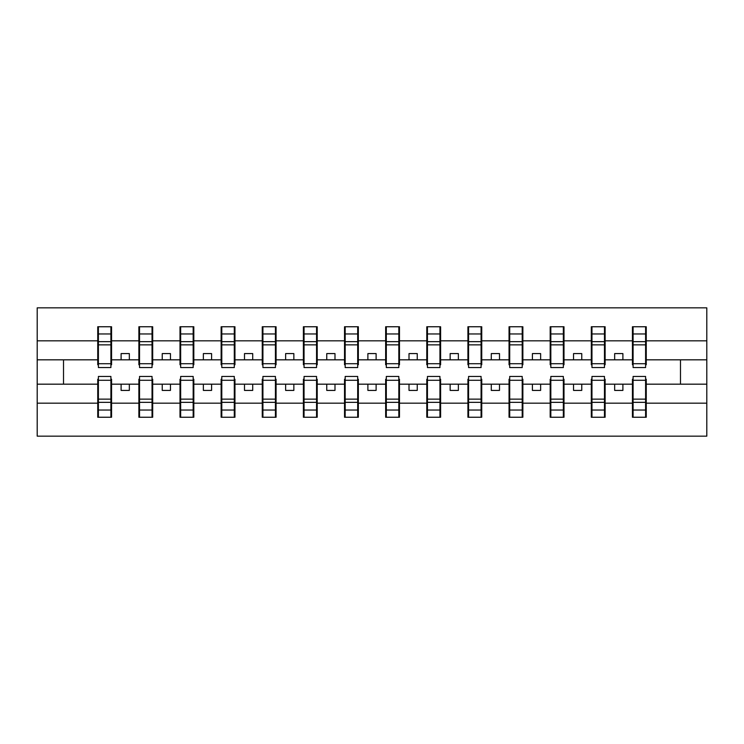 <?xml version="1.0" encoding="UTF-8"?>
<svg xmlns="http://www.w3.org/2000/svg" width="744" height="744" viewBox="0 0 744 744"><rect width="100%" height="100%" fill="white"/><g stroke="black" fill="none" stroke-linecap="round" stroke-linejoin="round"><path stroke-width="1.12" d="M98.403 379.235L97.743 379.235L97.743 403.174L37.2 403.174L37.2 436.161L706.8 436.161L706.8 403.174L646.257 403.174L646.257 417.245L632.437 417.245L633.098 417.245L633.098 376.445L645.597 376.445L645.597 399.137L633.098 399.137M633.098 379.235L632.437 379.235L632.437 384.174L614.665 384.174L614.665 390.423L622.895 390.423L622.895 384.174M632.437 417.245L632.437 384.174M645.597 379.235L646.257 379.235L646.257 403.174M591.964 379.235L591.303 379.235L591.303 384.174L573.54 384.174L573.54 390.423L581.761 390.423L581.761 384.174M632.437 403.174L605.123 403.174L605.123 417.245L591.303 417.245L591.303 384.174M604.472 379.235L605.123 379.235L605.123 403.174M550.83 379.235L550.179 379.235L550.179 384.174L532.406 384.174L532.406 390.423L540.637 390.423L540.637 384.174M591.303 403.174L563.999 403.174L563.999 417.245L550.179 417.245L550.179 384.174M563.338 379.235L563.999 379.235L563.999 403.174M509.705 379.235L509.045 379.235L509.045 384.174L491.282 384.174L491.282 390.423L499.503 390.423L499.503 384.174M550.179 403.174L522.865 403.174L522.865 417.245L509.045 417.245L509.045 384.174M522.204 379.235L522.865 379.235L522.865 403.174M468.571 379.235L467.92 379.235L467.92 384.174L450.148 384.174L450.148 390.423L458.369 390.423L458.369 384.174M509.045 403.174L481.74 403.174L481.74 417.245L467.92 417.245L467.92 384.174M481.08 379.235L481.74 379.235L481.74 403.174M427.447 379.235L426.786 379.235L426.786 384.174L409.014 384.174L409.014 390.423L417.245 390.423L417.245 384.174M467.92 403.174L440.606 403.174L440.606 417.245L426.786 417.245L426.786 384.174M439.946 379.235L440.606 379.235L440.606 403.174M386.313 379.235L385.652 379.235L385.652 384.174L367.889 384.174L367.889 390.423L376.111 390.423L376.111 384.174M426.786 403.174L399.472 403.174L399.472 417.245L385.652 417.245L385.652 384.174M398.821 379.235L399.472 379.235L399.472 403.174M345.179 379.235L344.528 379.235L344.528 384.174L326.756 384.174L326.756 390.423L334.986 390.423L334.986 384.174M385.652 403.174L358.348 403.174L358.348 417.245L344.528 417.245L344.528 384.174M357.687 379.235L358.348 379.235L358.348 403.174M304.054 379.235L303.394 379.235L303.394 384.174L285.631 384.174L285.631 390.423L293.852 390.423L293.852 384.174M344.528 403.174L317.214 403.174L317.214 417.245L303.394 417.245L303.394 384.174M316.553 379.235L317.214 379.235L317.214 403.174M262.92 379.235L262.26 379.235L262.26 384.174L244.497 384.174L244.497 390.423L252.718 390.423L252.718 384.174M303.394 403.174L276.08 403.174L276.08 417.245L262.26 417.245L262.26 384.174M275.429 379.235L276.08 379.235L276.08 403.174M221.796 379.235L221.135 379.235L221.135 384.174L203.363 384.174L203.363 390.423L211.594 390.423L211.594 384.174M262.26 403.174L234.955 403.174L234.955 417.245L221.135 417.245L221.135 384.174M234.295 379.235L234.955 379.235L234.955 403.174M180.662 379.235L180.002 379.235L180.002 384.174L162.238 384.174L162.238 390.423L170.46 390.423L170.46 384.174M221.135 403.174L193.821 403.174L193.821 417.245L180.002 417.245L180.002 384.174M193.17 379.235L193.821 379.235L193.821 403.174M139.528 379.235L138.877 379.235L138.877 384.174L121.105 384.174L121.105 390.423L129.335 390.423L129.335 384.174M180.002 403.174L152.697 403.174L152.697 417.245L138.877 417.245L138.877 384.174M152.036 379.235L152.697 379.235L152.697 403.174M633.098 363.723L645.597 363.723L645.597 367.555L633.098 367.555L633.098 326.756L632.437 326.756L632.437 340.826L605.123 340.826L605.123 364.765L604.472 364.765M633.098 364.765L632.437 364.765L632.437 340.826M591.964 363.723L604.472 363.723L604.472 367.555L591.964 367.555L591.964 326.756L591.303 326.756L591.303 340.826L563.999 340.826L563.999 364.765L563.338 364.765M591.964 364.765L591.303 364.765L591.303 340.826M550.83 363.723L563.338 363.723L563.338 367.555L550.83 367.555L550.83 326.756L550.179 326.756L550.179 340.826L522.865 340.826L522.865 364.765L522.204 364.765M550.83 364.765L550.179 364.765L550.179 340.826M509.705 363.723L522.204 363.723L522.204 367.555L509.705 367.555L509.705 326.756L509.045 326.756L509.045 340.826L481.74 340.826L481.74 364.765L481.08 364.765M509.705 364.765L509.045 364.765L509.045 340.826M468.571 363.723L481.08 363.723L481.08 367.555L468.571 367.555L468.571 326.756L467.92 326.756L467.92 340.826L440.606 340.826L440.606 364.765L439.946 364.765M468.571 364.765L467.92 364.765L467.92 340.826M427.447 363.723L439.946 363.723L439.946 367.555L427.447 367.555L427.447 326.756L426.786 326.756L426.786 340.826L399.472 340.826L399.472 364.765L398.821 364.765M427.447 364.765L426.786 364.765L426.786 340.826M386.313 363.723L398.821 363.723L398.821 367.555L386.313 367.555L386.313 326.756L385.652 326.756L385.652 340.826L358.348 340.826L358.348 364.765L357.687 364.765M386.313 364.765L385.652 364.765L385.652 340.826M345.179 363.723L357.687 363.723L357.687 367.555L345.179 367.555L345.179 326.756L344.528 326.756L344.528 340.826L317.214 340.826L317.214 364.765L316.553 364.765M345.179 364.765L344.528 364.765L344.528 340.826M304.054 363.723L316.553 363.723L316.553 367.555L304.054 367.555L304.054 326.756L303.394 326.756L303.394 340.826L276.08 340.826L276.08 364.765L275.429 364.765M304.054 364.765L303.394 364.765L303.394 340.826M262.92 363.723L275.429 363.723L275.429 367.555L262.92 367.555L262.92 326.756L262.26 326.756L262.26 340.826L234.955 340.826L234.955 364.765L234.295 364.765M262.92 364.765L262.26 364.765L262.26 340.826M221.796 363.723L234.295 363.723L234.295 367.555L221.796 367.555L221.796 326.756L221.135 326.756L221.135 340.826L193.821 340.826L193.821 364.765L193.17 364.765M221.796 364.765L221.135 364.765L221.135 340.826M180.662 363.723L193.17 363.723L193.17 367.555L180.662 367.555L180.662 326.756L180.002 326.756L180.002 340.826L152.697 340.826L152.697 364.765L152.036 364.765M180.662 364.765L180.002 364.765L180.002 340.826M139.528 363.723L152.036 363.723L152.036 367.555L139.528 367.555L139.528 326.756L138.877 326.756L138.877 340.826L111.563 340.826L111.563 326.756L110.903 326.756L110.903 367.555L98.403 367.555L98.403 344.863L110.903 344.863M139.528 364.765L138.877 364.765L138.877 340.826M97.743 403.174L97.743 417.245L111.563 417.245L111.563 379.235L110.903 379.235M98.403 344.863L98.403 326.756L97.743 326.756L97.743 340.826L37.2 340.826L37.2 307.839L706.8 307.839L706.8 340.826L646.257 340.826L646.257 364.765L645.597 364.765M98.403 364.765L97.743 364.765L97.743 340.826M632.437 326.756L646.257 326.756L646.257 340.826M591.303 326.756L605.123 326.756L605.123 340.826M550.179 326.756L563.999 326.756L563.999 340.826M509.045 326.756L522.865 326.756L522.865 340.826M467.92 326.756L481.74 326.756L481.74 340.826M426.786 326.756L440.606 326.756L440.606 340.826M385.652 326.756L399.472 326.756L399.472 340.826M344.528 326.756L358.348 326.756L358.348 340.826M303.394 326.756L317.214 326.756L317.214 340.826M262.26 326.756L276.08 326.756L276.08 340.826M221.135 326.756L234.955 326.756L234.955 340.826M180.002 326.756L193.821 326.756L193.821 340.826M138.877 326.756L152.697 326.756L152.697 340.826M138.877 403.174L111.563 403.174M97.743 326.756L111.563 326.756M614.665 384.174L605.123 384.174M632.437 359.826L622.895 359.826L622.895 353.577L614.665 353.577L614.665 359.826L605.123 359.826M614.665 359.826L622.895 359.826M573.54 384.174L563.999 384.174M591.303 359.826L581.761 359.826L581.761 353.577L573.54 353.577L573.54 359.826L563.999 359.826M573.54 359.826L581.761 359.826M532.406 384.174L522.865 384.174M550.179 359.826L540.637 359.826L540.637 353.577L532.406 353.577L532.406 359.826L522.865 359.826M532.406 359.826L540.637 359.826M491.282 384.174L481.74 384.174M509.045 359.826L499.503 359.826L499.503 353.577L491.282 353.577L491.282 359.826L481.74 359.826M491.282 359.826L499.503 359.826M450.148 384.174L440.606 384.174M467.92 359.826L458.369 359.826L458.369 353.577L450.148 353.577L450.148 359.826L440.606 359.826M450.148 359.826L458.369 359.826M409.014 384.174L399.472 384.174M426.786 359.826L417.245 359.826L417.245 353.577L409.014 353.577L409.014 359.826L399.472 359.826M409.014 359.826L417.245 359.826M367.889 384.174L358.348 384.174M385.652 359.826L376.111 359.826L376.111 353.577L367.889 353.577L367.889 359.826L358.348 359.826M367.889 359.826L376.111 359.826M326.756 384.174L317.214 384.174M344.528 359.826L334.986 359.826L334.986 353.577L326.756 353.577L326.756 359.826L317.214 359.826M326.756 359.826L334.986 359.826M285.631 384.174L276.08 384.174M303.394 359.826L293.852 359.826L293.852 353.577L285.631 353.577L285.631 359.826L276.08 359.826M285.631 359.826L293.852 359.826M244.497 384.174L234.955 384.174M262.26 359.826L252.718 359.826L252.718 353.577L244.497 353.577L244.497 359.826L234.955 359.826M244.497 359.826L252.718 359.826M203.363 384.174L193.821 384.174M221.135 359.826L211.594 359.826L211.594 353.577L203.363 353.577L203.363 359.826L193.821 359.826M203.363 359.826L211.594 359.826M162.238 384.174L152.697 384.174M180.002 359.826L170.46 359.826L170.46 353.577L162.238 353.577L162.238 359.826L152.697 359.826M162.238 359.826L170.46 359.826M121.105 384.174L111.563 384.174M138.877 359.826L129.335 359.826L129.335 353.577L121.105 353.577L121.105 359.826L111.563 359.826L111.563 340.826M121.105 359.826L129.335 359.826M111.563 359.826L111.563 364.765L110.903 364.765M97.743 384.174L37.2 384.174L37.2 340.826M37.2 403.174L37.2 384.174M97.743 359.826L37.2 359.826M706.8 403.174L706.8 340.826M63.519 384.174L63.519 359.826M706.8 359.826L680.481 359.826L680.481 384.174L646.257 384.174M706.8 384.174L680.481 384.174M680.481 359.826L646.257 359.826M110.903 334.986L111.563 334.986M97.743 334.986L98.403 334.986M98.403 341.654L110.903 341.654M97.743 417.245L98.403 417.245L98.403 376.445L110.903 376.445L110.903 399.137L98.403 399.137M98.403 409.014L97.743 409.014M111.563 409.014L110.903 409.014M110.903 399.137L110.903 417.245L111.563 417.245M110.903 402.346L98.403 402.346M152.697 326.756L152.036 326.756L152.036 363.723M152.036 334.986L152.697 334.986M138.877 334.986L139.528 334.986M139.528 344.863L152.036 344.863M139.528 341.654L152.036 341.654M193.821 326.756L193.17 326.756L193.17 363.723M193.17 334.986L193.821 334.986M180.002 334.986L180.662 334.986M180.662 344.863L193.17 344.863M180.662 341.654L193.17 341.654M234.955 326.756L234.295 326.756L234.295 363.723M234.295 334.986L234.955 334.986M221.135 334.986L221.796 334.986M221.796 344.863L234.295 344.863M221.796 341.654L234.295 341.654M276.08 326.756L275.429 326.756L275.429 363.723M275.429 334.986L276.08 334.986M262.26 334.986L262.92 334.986M262.92 344.863L275.429 344.863M262.92 341.654L275.429 341.654M138.877 417.245L139.528 417.245L139.528 376.445L152.036 376.445L152.036 399.137L139.528 399.137M139.528 409.014L138.877 409.014M152.697 409.014L152.036 409.014M152.036 399.137L152.036 417.245L152.697 417.245M152.036 402.346L139.528 402.346M180.002 417.245L180.662 417.245L180.662 376.445L193.17 376.445L193.17 399.137L180.662 399.137M180.662 409.014L180.002 409.014M193.821 409.014L193.17 409.014M193.17 399.137L193.17 417.245L193.821 417.245M193.17 402.346L180.662 402.346M221.135 417.245L221.796 417.245L221.796 376.445L234.295 376.445L234.295 399.137L221.796 399.137M221.796 409.014L221.135 409.014M234.955 409.014L234.295 409.014M234.295 399.137L234.295 417.245L234.955 417.245M234.295 402.346L221.796 402.346M262.26 417.245L262.92 417.245L262.92 376.445L275.429 376.445L275.429 399.137L262.92 399.137M262.92 409.014L262.26 409.014M276.08 409.014L275.429 409.014M275.429 399.137L275.429 417.245L276.08 417.245M275.429 402.346L262.92 402.346M317.214 326.756L316.553 326.756L316.553 363.723M316.553 334.986L317.214 334.986M303.394 334.986L304.054 334.986M304.054 344.863L316.553 344.863M304.054 341.654L316.553 341.654M303.394 417.245L304.054 417.245L304.054 376.445L316.553 376.445L316.553 399.137L304.054 399.137M304.054 409.014L303.394 409.014M317.214 409.014L316.553 409.014M316.553 399.137L316.553 417.245L317.214 417.245M316.553 402.346L304.054 402.346M358.348 326.756L357.687 326.756L357.687 363.723M357.687 334.986L358.348 334.986M344.528 334.986L345.179 334.986M345.179 344.863L357.687 344.863M345.179 341.654L357.687 341.654M344.528 417.245L345.179 417.245L345.179 376.445L357.687 376.445L357.687 399.137L345.179 399.137M345.179 409.014L344.528 409.014M358.348 409.014L357.687 409.014M357.687 399.137L357.687 417.245L358.348 417.245M357.687 402.346L345.179 402.346M399.472 326.756L398.821 326.756L398.821 363.723M398.821 334.986L399.472 334.986M385.652 334.986L386.313 334.986M386.313 344.863L398.821 344.863M386.313 341.654L398.821 341.654M385.652 417.245L386.313 417.245L386.313 376.445L398.821 376.445L398.821 399.137L386.313 399.137M386.313 409.014L385.652 409.014M399.472 409.014L398.821 409.014M398.821 399.137L398.821 417.245L399.472 417.245M398.821 402.346L386.313 402.346M440.606 326.756L439.946 326.756L439.946 363.723M439.946 334.986L440.606 334.986M426.786 334.986L427.447 334.986M427.447 344.863L439.946 344.863M427.447 341.654L439.946 341.654M426.786 417.245L427.447 417.245L427.447 376.445L439.946 376.445L439.946 399.137L427.447 399.137M427.447 409.014L426.786 409.014M440.606 409.014L439.946 409.014M439.946 399.137L439.946 417.245L440.606 417.245M439.946 402.346L427.447 402.346M481.74 326.756L481.08 326.756L481.08 363.723M481.08 334.986L481.74 334.986M467.92 334.986L468.571 334.986M468.571 344.863L481.08 344.863M468.571 341.654L481.08 341.654M467.92 417.245L468.571 417.245L468.571 376.445L481.08 376.445L481.08 399.137L468.571 399.137M468.571 409.014L467.92 409.014M481.74 409.014L481.08 409.014M481.08 399.137L481.08 417.245L481.74 417.245M481.08 402.346L468.571 402.346M522.865 326.756L522.204 326.756L522.204 363.723M522.204 334.986L522.865 334.986M509.045 334.986L509.705 334.986M509.705 344.863L522.204 344.863M509.705 341.654L522.204 341.654M509.045 417.245L509.705 417.245L509.705 376.445L522.204 376.445L522.204 399.137L509.705 399.137M509.705 409.014L509.045 409.014M522.865 409.014L522.204 409.014M522.204 399.137L522.204 417.245L522.865 417.245M522.204 402.346L509.705 402.346M563.999 326.756L563.338 326.756L563.338 363.723M563.338 334.986L563.999 334.986M550.179 334.986L550.83 334.986M550.83 344.863L563.338 344.863M550.83 341.654L563.338 341.654M550.179 417.245L550.83 417.245L550.83 376.445L563.338 376.445L563.338 399.137L550.83 399.137M550.83 409.014L550.179 409.014M563.999 409.014L563.338 409.014M563.338 399.137L563.338 417.245L563.999 417.245M563.338 402.346L550.83 402.346M605.123 326.756L604.472 326.756L604.472 363.723M604.472 334.986L605.123 334.986M591.303 334.986L591.964 334.986M591.964 344.863L604.472 344.863M591.964 341.654L604.472 341.654M591.303 417.245L591.964 417.245L591.964 376.445L604.472 376.445L604.472 399.137L591.964 399.137M591.964 409.014L591.303 409.014M605.123 409.014L604.472 409.014M604.472 399.137L604.472 417.245L605.123 417.245M604.472 402.346L591.964 402.346M646.257 326.756L645.597 326.756L645.597 363.723M645.597 334.986L646.257 334.986M632.437 334.986L633.098 334.986M633.098 344.863L645.597 344.863M633.098 341.654L645.597 341.654M633.098 409.014L632.437 409.014M646.257 409.014L645.597 409.014M645.597 399.137L645.597 417.245L646.257 417.245M645.597 402.346L633.098 402.346M98.403 363.723L110.903 363.723M98.403 333.963L110.903 333.963M110.903 380.277L98.403 380.277M110.903 410.037L98.403 410.037M139.528 333.963L152.036 333.963M180.662 333.963L193.17 333.963M221.796 333.963L234.295 333.963M262.92 333.963L275.429 333.963M152.036 380.277L139.528 380.277M152.036 410.037L139.528 410.037M193.17 380.277L180.662 380.277M193.17 410.037L180.662 410.037M234.295 380.277L221.796 380.277M234.295 410.037L221.796 410.037M275.429 380.277L262.92 380.277M275.429 410.037L262.92 410.037M304.054 333.963L316.553 333.963M316.553 380.277L304.054 380.277M316.553 410.037L304.054 410.037M345.179 333.963L357.687 333.963M357.687 380.277L345.179 380.277M357.687 410.037L345.179 410.037M386.313 333.963L398.821 333.963M398.821 380.277L386.313 380.277M398.821 410.037L386.313 410.037M427.447 333.963L439.946 333.963M439.946 380.277L427.447 380.277M439.946 410.037L427.447 410.037M468.571 333.963L481.08 333.963M481.08 380.277L468.571 380.277M481.08 410.037L468.571 410.037M509.705 333.963L522.204 333.963M522.204 380.277L509.705 380.277M522.204 410.037L509.705 410.037M550.83 333.963L563.338 333.963M563.338 380.277L550.83 380.277M563.338 410.037L550.83 410.037M591.964 333.963L604.472 333.963M604.472 380.277L591.964 380.277M604.472 410.037L591.964 410.037M633.098 333.963L645.597 333.963M645.597 380.277L633.098 380.277M645.597 410.037L633.098 410.037"/></g></svg>
